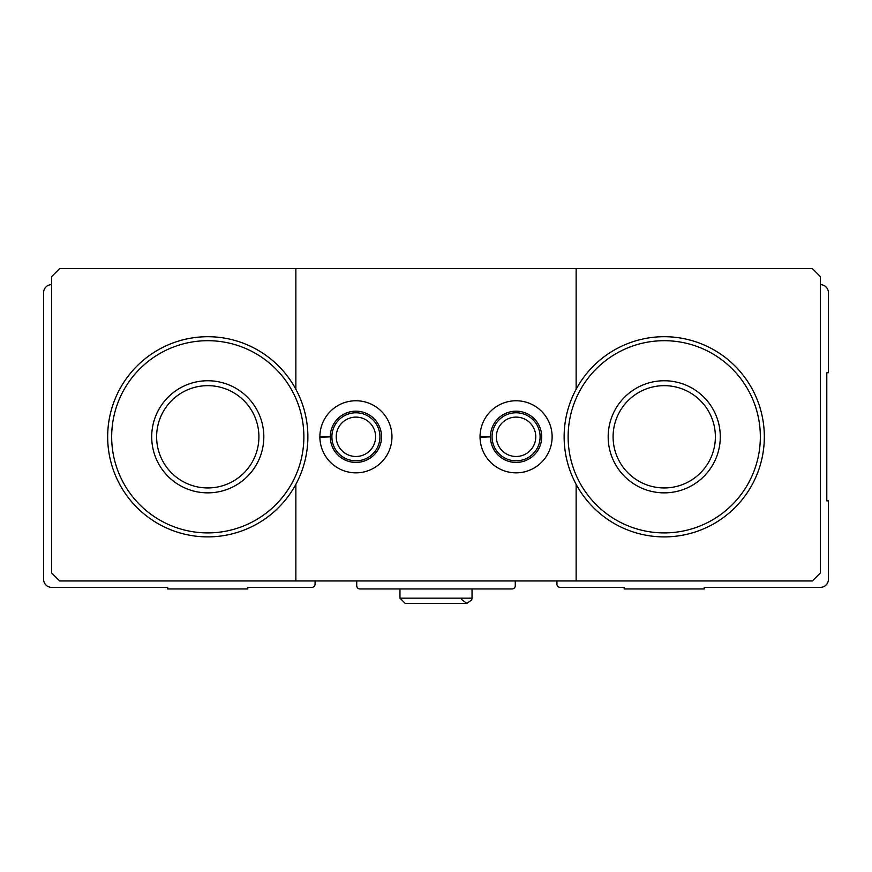 <?xml version="1.0" encoding="UTF-8"?>
<svg xmlns="http://www.w3.org/2000/svg" width="872" height="872" viewBox="0 0 872 872"><rect width="100%" height="100%" fill="white"/><g stroke="black" fill="none" stroke-linecap="round" stroke-linejoin="round"><path stroke-width="1.31" d="M51.612 284.643A8.011 8.011 0 0 0 43.6 292.654L43.6 579.346A8.011 8.011 0 0 0 51.612 587.357L167.729 587.357L167.729 588.96L247.812 588.96L247.812 587.357L311.871 587.357A3.205 3.205 0 0 0 315.075 584.153L315.075 580.948M356.724 580.948L356.724 585.755A3.205 3.205 0 0 0 359.918 588.96L512.082 588.96A3.205 3.205 0 0 0 515.276 585.755L515.276 580.948M556.925 580.948L556.925 584.153A3.205 3.205 0 0 0 560.129 587.357L624.188 587.357L624.188 588.96L704.271 588.96L704.271 587.357L820.389 587.357A8.011 8.011 0 0 0 828.4 579.346L828.4 500.866L826.798 500.866L826.798 372.736L828.4 372.736L828.4 292.654A8.011 8.011 0 0 0 820.389 284.643M568.13 436.796A96.094 96.094 0 0 1 712.282 353.574A96.094 96.094 0 0 1 712.282 520.028A96.094 96.094 0 0 1 568.13 436.796M608.176 436.796A56.059 56.059 0 0 1 692.259 388.258A56.059 56.059 0 0 1 692.259 485.344A56.059 56.059 0 0 1 608.176 436.796M576.141 580.948L576.141 484.342A100.106 100.106 0 0 0 727.837 514.099A100.106 100.106 0 0 0 727.837 359.504A100.106 100.106 0 0 0 576.141 389.25L576.141 268.63L812.388 268.63L820.389 276.642L820.389 572.937L812.388 580.948L59.612 580.948L51.612 572.937L51.612 276.642L59.612 268.63L295.859 268.63L295.859 389.25A100.106 100.106 0 0 0 107.67 436.796A100.106 100.106 0 0 0 295.859 484.342L295.859 580.948M111.671 436.796A96.094 96.094 0 0 1 255.812 353.574A96.094 96.094 0 0 1 255.812 520.028A96.094 96.094 0 0 1 111.671 436.796M151.706 436.796A56.059 56.059 0 0 1 235.8 388.258A56.059 56.059 0 0 1 235.8 485.344A56.059 56.059 0 0 1 151.706 436.796M576.141 268.63L295.859 268.63M319.882 436.36A36.035 36.035 0 0 0 374.066 467.937A36.035 36.035 0 0 0 374.066 405.665A36.035 36.035 0 0 0 319.882 436.36L330.292 436.719A25.626 25.626 0 0 1 368.758 414.625A25.626 25.626 0 0 1 368.758 458.977A25.626 25.626 0 0 1 330.292 436.883L319.882 437.243A36.035 36.035 0 0 0 374.066 467.937A36.035 36.035 0 0 0 374.066 405.665A36.035 36.035 0 0 0 319.882 436.36M480.047 436.36A36.035 36.035 0 0 0 534.231 467.937A36.035 36.035 0 0 0 534.231 405.665A36.035 36.035 0 0 0 480.047 436.36L490.456 436.719A25.626 25.626 0 0 1 528.923 414.625A25.626 25.626 0 0 1 528.923 458.977A25.626 25.626 0 0 1 490.456 436.883L480.047 437.243A36.035 36.035 0 0 0 534.231 467.937A36.035 36.035 0 0 0 534.231 405.665A36.035 36.035 0 0 0 480.047 436.36M576.141 389.25A100.106 100.106 0 0 0 576.141 484.342M295.859 484.342A100.106 100.106 0 0 0 295.859 389.25M535.768 436.796A19.685 19.685 0 0 0 506.24 419.748A19.685 19.685 0 0 0 506.24 453.854A19.685 19.685 0 0 0 535.768 436.796M540.106 436.796A24.024 24.024 0 0 0 504.071 415.998A24.024 24.024 0 0 0 504.071 457.604A24.024 24.024 0 0 0 540.106 436.796M375.603 436.796A19.685 19.685 0 0 0 346.075 419.748A19.685 19.685 0 0 0 346.075 453.854A19.685 19.685 0 0 0 375.603 436.796M379.941 436.796A24.024 24.024 0 0 0 343.906 415.998A24.024 24.024 0 0 0 343.906 457.604A24.024 24.024 0 0 0 379.941 436.796M156.622 436.796A51.143 51.143 0 0 1 233.336 392.509A51.143 51.143 0 0 1 233.336 481.093A51.143 51.143 0 0 1 156.622 436.796M613.092 436.796A51.143 51.143 0 0 1 689.807 392.509A51.143 51.143 0 0 1 689.807 481.093A51.143 51.143 0 0 1 613.092 436.796M324.384 437.09L330.292 436.883M484.549 437.09L490.456 436.883M399.965 588.96L399.965 598.17L405.175 603.37L399.965 598.17L399.965 588.96M472.035 588.96L472.035 598.17L399.965 598.17M461.626 598.17L461.855 599.696L466.836 603.37L471.73 599.925L472.035 598.17L471.73 599.925L466.836 603.37L405.175 603.37"/></g></svg>
